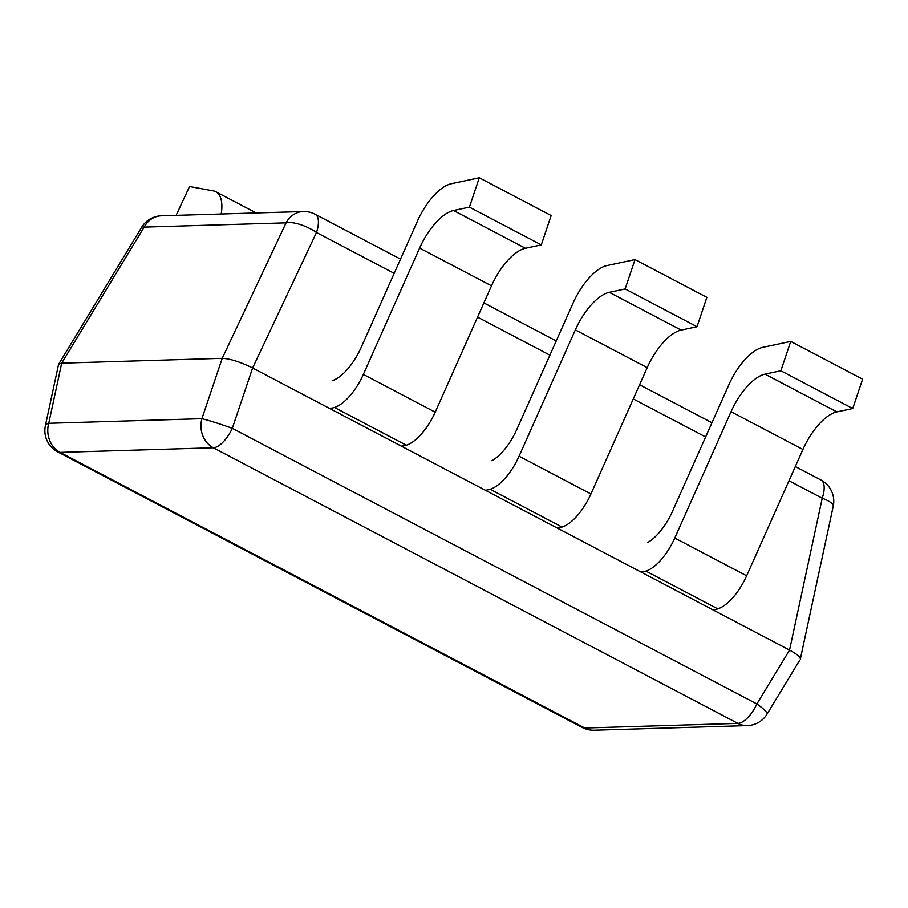 <?xml version="1.0" encoding="UTF-8"?>
<svg xmlns="http://www.w3.org/2000/svg" width="908" height="908" viewBox="0 0 908 908"><rect width="100%" height="100%" fill="white"/><g stroke="black" fill="none" stroke-linecap="round" stroke-linejoin="round"><path stroke-width="1.36" d="M469.425 207.137L453.557 210.508A44.923 19.25 117.7 0 0 419.609 248.077L363.348 374.402A39.941 17.116 117.7 0 1 334.439 407.454A59.905 25.674 117.7 0 1 329.422 408.339L401.291 446.1A59.905 25.674 -62.3 0 0 406.307 445.215A39.941 17.116 -62.3 0 0 435.216 412.164L491.489 285.838A44.923 19.25 -62.3 0 1 525.426 248.27L541.293 244.899L551.156 215.548L479.288 177.786L469.425 207.137L541.293 244.899M625.147 288.96L609.279 292.331A44.923 19.25 117.7 0 0 575.332 329.888L519.07 456.213A39.941 17.116 117.7 0 1 490.161 489.276A59.905 25.674 117.7 0 1 485.144 490.161L557.013 527.923A59.905 25.674 -62.3 0 0 562.029 527.037A39.941 17.116 -62.3 0 0 590.938 493.975L647.211 367.649A44.923 19.25 -62.3 0 1 681.148 330.092L697.015 326.721L706.878 297.359L635.01 259.597L625.147 288.96L697.015 326.721M332.18 380.679A39.941 17.116 117.7 0 0 361.089 347.616L418.191 219.452A44.923 19.25 117.7 0 1 451.287 183.734L479.288 177.786M491.909 460.731A39.941 17.116 117.7 0 0 516.811 429.439L573.901 301.263A44.923 19.25 117.7 0 1 606.998 265.556L635.01 259.597M780.869 370.77L765.001 374.141A44.923 19.25 117.7 0 0 731.053 411.71L674.78 538.035A39.941 17.116 117.7 0 1 645.883 571.087A59.905 25.674 117.7 0 1 640.866 571.972L712.735 609.733A59.905 25.674 -62.3 0 0 717.751 608.848A39.941 17.116 -62.3 0 0 746.66 575.797L802.922 449.471A44.923 19.25 117.7 0 1 836.87 411.903L852.737 408.532L862.6 379.181L790.732 341.419L780.869 370.77L852.737 408.532M647.631 542.553A39.941 17.116 117.7 0 0 672.533 511.249L729.623 383.085A44.923 19.25 117.7 0 1 762.72 347.367L790.732 341.419M176.141 215.366L189.522 186.515L213.369 190.896A44.923 19.25 117.7 0 1 215.798 191.736A44.923 19.25 117.7 0 1 221.212 214.004M58.68 364.176L61.687 363.166L222.222 358.331C230.257 358.717 240.393 361.94 252.617 367.99L789.54 650.094C796.838 654.01 800.425 657.006 800.334 659.083M48.748 423.298A23.96 6.322 -167.9 0 0 45.4 425.602A23.96 23.96 0 0 0 57.681 451.855A23.96 10.272 -62.3 0 0 60.132 452.388L213.301 447.769L737.886 723.392L584.718 728.012L60.132 452.388A23.96 21.043 -91.7 0 1 48.748 423.298L61.687 363.166L144.156 227.113A23.96 21.043 -91.7 0 1 161.397 215.809L303.317 211.541A23.96 21.043 88.3 0 0 286.077 222.846A23.96 8.808 25.2 0 1 316.472 232.493L252.617 367.99L232.3 428.338A23.96 1.226 -161.4 0 0 201.905 418.69L48.748 423.298M161.397 215.809A23.96 23.96 0 0 0 141.637 227.341A23.96 3.711 31.2 0 1 144.156 227.113L286.077 222.846L222.222 358.331L201.905 418.69A23.96 21.043 88.3 0 0 213.301 447.769A23.96 10.272 -62.3 0 0 232.3 428.338L756.886 703.961A23.96 10.272 117.7 0 1 737.886 723.392A23.96 21.043 88.3 0 0 747.295 725.606A23.96 23.96 0 0 0 767.067 714.074A23.96 3.711 -148.8 0 0 756.886 703.961L789.54 650.094L822.228 498.22A23.96 6.322 12.1 0 1 833.226 506.255L800.538 658.118M334.439 407.454L406.307 445.215M490.161 489.276L562.029 527.037M363.348 374.402L435.216 412.164M519.07 456.213L590.938 493.975M419.609 248.077L491.489 285.838M575.332 329.888L647.211 367.649M453.557 210.508L525.426 248.27M609.279 292.331L681.148 330.092M645.883 571.087L717.751 608.848M674.78 538.035L746.66 575.797M731.053 411.71L802.922 449.471M765.001 374.141L836.87 411.903M795.317 466.542L820.945 480.003A23.96 10.272 117.7 0 1 822.228 498.22L788.984 480.763M705.63 436.964L633.273 398.941M549.908 355.141L477.551 317.13M394.185 273.331L316.472 232.493A23.96 10.272 -62.3 0 0 315.178 214.277A23.96 23.96 0 0 0 303.317 211.541M584.718 728.012A23.96 10.272 117.7 0 1 582.266 727.478A23.96 23.96 0 0 0 594.127 730.214A23.96 21.043 -91.7 0 1 584.718 728.012M215.798 191.736L256.192 212.96M45.4 425.602L58.339 365.47M57.681 451.855L582.266 727.478M594.127 730.214L747.295 725.606M141.637 227.341L59.156 363.393M767.067 714.074L799.721 660.207M315.178 214.277L400.519 259.109M483.885 302.909L556.241 340.931M639.607 384.731L711.963 422.742M833.226 506.255A23.96 23.96 0 0 0 820.945 480.003"/></g></svg>

